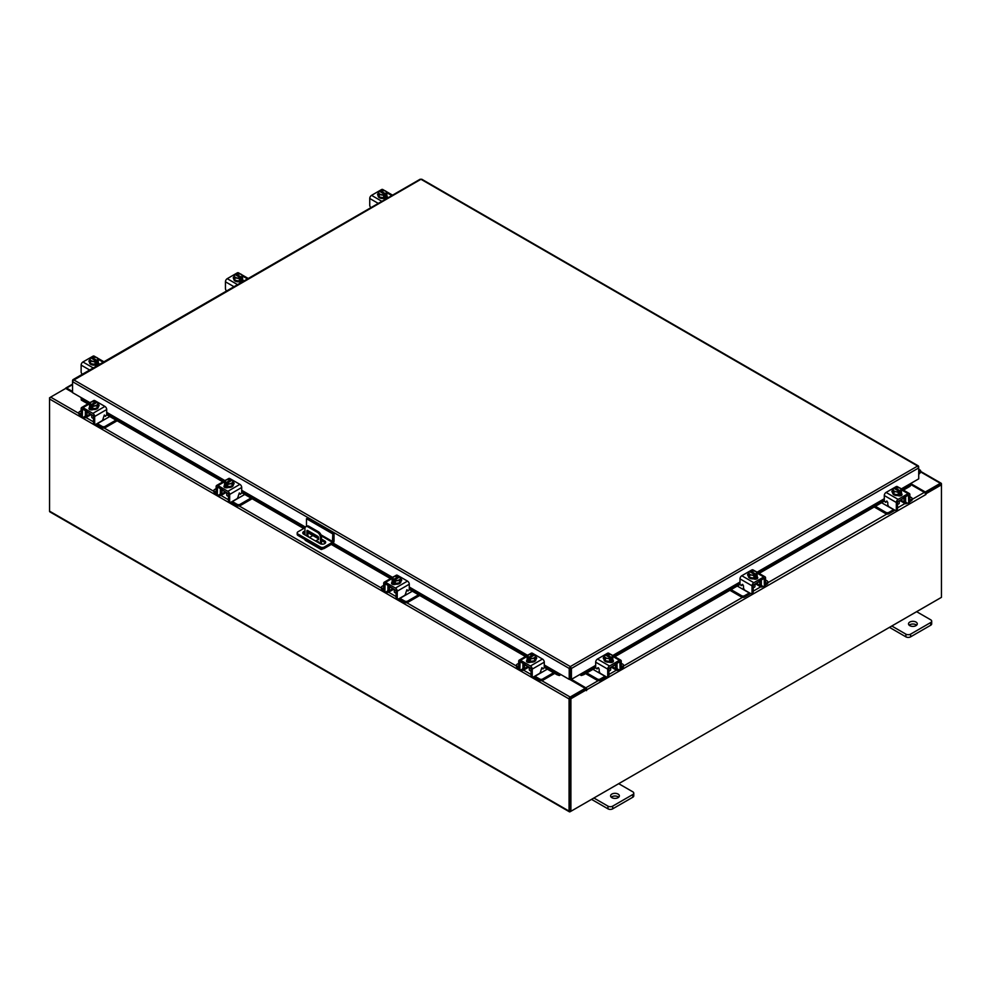 <?xml version="1.0" encoding="UTF-8"?>
<svg xmlns="http://www.w3.org/2000/svg" width="991" height="991" viewBox="0 0 991 991"><rect width="100%" height="100%" fill="white"/><g stroke="black" fill="none" stroke-linecap="round" stroke-linejoin="round"><path stroke-width="1.49" d="M918.719 471.543A1.102 0.632 -60 0 1 919.4 472.757L918.719 473.425M918.719 470.576A2.193 1.264 -60 0 1 920.23 470.168A2.193 1.264 -60 0 1 920.589 470.614A2.193 1.264 -60 0 1 919.66 473.438L918.719 474.379M618.087 794.076A4.385 2.539 0 0 0 613.293 793.518A4.385 2.539 0 0 0 610.592 795.86A4.385 2.539 0 0 0 611.868 797.656A4.385 2.539 0 0 0 616.662 798.201A4.385 2.539 0 0 0 619.363 795.86A4.385 2.539 0 0 0 618.087 794.076M618.694 797.21A4.385 2.539 0 0 0 618.087 796.764A4.385 2.539 0 0 0 611.261 797.21M593.882 798.015L607.966 806.141A3.332 1.92 0 0 0 612.686 806.141L632.791 794.534A3.332 1.92 0 0 0 633.769 793.172A3.332 1.92 0 0 0 632.791 791.809L618.706 783.683M612.686 806.141L612.686 808.842L632.791 797.235L632.791 794.534M591.54 799.365L607.966 808.842L607.966 806.141M633.769 793.172L633.769 795.872A3.332 1.92 180 0 1 632.791 797.235M612.686 808.842A3.332 1.92 180 0 1 607.966 808.842M306.492 526.357L306.492 518.727L307.73 518.008L334.041 533.208L334.041 540.937A2.279 1.313 120 0 1 332.431 543.737L324.317 548.419A2.738 1.586 180 0 1 320.44 548.419L297.994 535.462A2.738 1.586 180 0 1 297.189 534.347L297.189 532.923A2.738 1.586 0 0 0 297.994 534.038L320.44 546.995A2.738 1.586 0 0 0 324.317 546.995L332.431 542.3L321.307 535.883M297.189 532.923A2.738 1.586 0 0 1 297.994 531.795L305.117 527.683M334.041 533.208L332.803 533.914L332.431 542.3M306.492 518.727L332.803 533.914M318.545 538.819L308.399 532.96A3.295 1.895 0 0 0 307.891 532.724M304.955 532.514A3.295 1.895 0 0 0 303.023 533.592M325.42 543.006A3.295 1.895 0 0 0 324.701 542.374L321.468 540.504M304.955 531.089A3.295 1.895 0 0 0 302.788 532.873A3.295 1.895 0 0 0 303.754 534.223L320.043 543.625A3.295 1.895 0 0 0 323.636 544.034A3.295 1.895 0 0 0 325.667 542.288A3.295 1.895 0 0 0 324.701 540.937L321.468 539.067M318.495 537.357L308.399 531.535A3.295 1.895 0 0 0 307.891 531.287M318.916 542.981A1.102 0.632 -120 0 0 317.393 542.089M318.421 541.693A1.102 0.632 -120 0 0 318.891 542.498M322.818 548.865L322.087 549.287A2.279 1.313 120 0 1 320.948 549.398A2.279 1.313 120 0 1 320.477 548.444M320.477 543.836L320.477 537.679A4.385 2.539 -120 0 0 317.368 532.303L308.065 526.927A4.385 2.539 -120 0 0 305.872 526.704A4.385 2.539 -120 0 0 304.955 528.723L304.955 534.917M312.871 535.549L309.811 537.308M320.948 549.398L305.439 540.442A2.279 1.313 -60 0 1 304.968 539.488M317.368 532.303L318.371 531.733L309.056 526.357L308.065 526.927M321.468 544.109L321.468 537.097L320.477 537.679M306.913 536.044A1.09 0.632 60 0 1 306.9 535.883L306.9 530.953A1.09 0.632 60 0 1 307.668 530.507L317.777 536.342A1.09 0.632 60 0 1 318.545 537.679L318.545 539.463L315.534 541.024L308.312 536.849M318.545 539.401L315.844 540.789M306.9 535.883L307.891 535.313L307.891 530.643M307.891 535.313A1.09 0.632 -120 0 0 308.659 536.639M305.872 526.704L306.863 526.134A4.385 2.539 60 0 1 309.056 526.357M318.371 531.733A4.385 2.539 60 0 1 321.468 537.097M915.994 622.063A4.385 2.539 0 0 0 911.212 621.518A4.385 2.539 0 0 0 908.512 623.859A4.385 2.539 0 0 0 909.788 625.655A4.385 2.539 0 0 0 914.569 626.201A4.385 2.539 0 0 0 917.282 623.859A4.385 2.539 0 0 0 915.994 622.063M916.613 625.21A4.385 2.539 0 0 0 915.994 624.764A4.385 2.539 0 0 0 909.181 625.21M891.801 626.015L905.885 634.141A3.332 1.92 0 0 0 910.605 634.141L930.71 622.534A3.332 1.92 0 0 0 931.689 621.171A3.332 1.92 0 0 0 930.71 619.809L916.625 611.682M910.605 634.141L910.605 636.841L930.71 625.234L930.71 622.534M889.46 627.365L905.885 636.841L905.885 634.141M931.689 621.171L931.689 623.872A3.332 1.92 180 0 1 930.71 625.234M910.605 636.841A3.332 1.92 180 0 1 905.885 636.841M393.08 588.778A3.506 2.019 -0 0 0 394.022 589.781A3.506 2.019 -0 0 0 395.743 590.326M383.715 585.384L382.092 586.313A2.106 1.214 -0 0 0 381.473 587.168A2.106 1.214 -0 0 0 382.092 588.035L382.092 589.397L383.728 590.326M386.242 591.788L386.812 592.11A3.246 1.871 -120 0 0 388.435 592.271A3.246 1.871 -120 0 0 389.104 590.785L392.832 588.642M389.921 586.238L389.104 590.785M389.104 587.415A1.4 0.805 60 0 1 389.921 586.759M388.46 585.396A3.072 1.771 -120 0 0 387.927 586.734L387.927 590.103A1.586 0.917 60 0 1 387.605 590.834M382.092 588.035L383.715 588.964M382.092 589.397A2.106 1.214 180 0 1 381.473 588.53L381.473 587.168M405.43 594.005L406.917 594.34L399.968 598.353L404.687 601.079A2.106 1.214 -0 0 0 407.673 601.079L418.536 594.798M406.917 594.34L412.33 591.218M407.673 601.079L407.673 602.441L419.713 595.48M398.877 598.762A3.246 1.871 -120 0 0 399.968 599.716L404.687 602.441L404.687 601.079M407.673 602.441A2.106 1.214 180 0 1 404.687 602.441M389.921 586.957L396.066 590.5L396.066 597.239L397.242 597.92L397.242 591.181A2.539 1.474 -120 0 0 395.446 588.072L385.511 582.336A2.539 1.474 -120 0 0 384.235 582.2A2.539 1.474 -120 0 0 383.715 583.377L383.715 590.103L384.892 590.785L385.065 583.649L396.066 590.5M400.835 581.37A4.385 2.539 180 0 1 400.884 581.717A4.385 2.539 180 0 1 398.171 584.058A4.385 2.539 180 0 1 393.39 583.513A4.385 2.539 180 0 1 392.102 581.717A4.385 2.539 180 0 1 392.151 581.37M395.285 583.439A4.385 2.539 180 0 1 393.39 582.795A4.385 2.539 180 0 1 392.275 581.705M392.213 581.556A4.385 2.539 180 0 1 392.102 581.011A4.385 2.539 180 0 1 392.213 580.453M401.392 580.825A2.465 1.425 180 0 0 400.76 580.392A4.385 2.539 180 0 1 400.884 581.011A4.385 2.539 180 0 1 399.658 582.77M399.546 582.832A4.385 2.539 180 0 1 395.434 583.464M392.733 584.393A4.385 2.539 180 0 1 392.188 583.563M394.307 589.918L394.307 591.751A2.193 1.264 -0 0 0 394.938 592.655A2.193 1.264 -0 0 0 396.066 593.002M395.347 583.476L399.633 582.819L400.773 577.902L399.633 580.367L395.347 581.036L395.347 583.476L395.347 581.036L394.245 580.144L394.245 581.568L393.316 581.036L393.316 579.611L392.213 579.227L392.213 581.667L395.347 583.476M392.213 581.667L393.365 576.75L397.639 576.093L398.741 576.477L398.741 577.518M399.633 582.819L399.633 580.367M397.292 580.453A3.84 2.217 180 0 1 394.282 580.094L399.646 577.01L400.773 577.902M400.153 578.967A3.84 2.217 180 0 1 397.688 580.392M393.316 579.611L393.353 579.562A3.84 2.217 180 0 1 392.733 577.815M398.741 576.477L393.353 579.562M393.316 581.036L394.245 580.491M392.845 577.592A3.84 2.217 180 0 1 395.31 576.167M395.694 576.118A3.84 2.217 180 0 1 398.704 576.465M399.646 577.01A3.84 2.217 180 0 1 400.253 578.744M391.829 583.848A2.465 1.425 180 0 1 392.25 583.526L392.882 583.154M395.669 584.207A2.465 1.425 180 0 1 392.25 584.17A2.465 1.425 180 0 1 391.532 583.166A2.465 1.425 180 0 1 392.188 582.2M397.242 597.92A2.193 1.264 120 0 0 397.701 598.923A2.193 1.264 120 0 0 398.791 598.812L404.229 595.678A2.193 1.264 120 0 0 405.777 592.99L406.892 589.719M397.701 598.923L396.511 598.242A2.193 1.264 -60 0 1 396.066 597.239M384.892 590.785A2.193 1.264 120 0 0 385.338 591.788A2.193 1.264 120 0 0 386.44 591.689L389.104 590.14M395.446 588.072L407.487 581.11L397.552 575.375L396.388 576.056M407.487 581.11A2.539 1.474 60 0 1 409.283 584.232L409.283 589.67L408.007 591.008L407.165 589.88M394.22 576.44L396.276 575.251A2.539 1.474 60 0 1 397.552 575.375M400.773 579.041A2.465 1.425 180 0 1 401.689 580.156A2.465 1.425 180 0 1 400.959 581.16L400.884 581.209M385.338 591.788L384.161 591.119A2.193 1.264 -60 0 1 383.715 590.103M528.067 666.72A3.506 2.019 -0 0 0 529.008 667.711A3.506 2.019 -0 0 0 530.742 668.256M518.702 663.313L517.091 664.243A2.106 1.214 -0 0 0 516.472 665.11A2.106 1.214 -0 0 0 517.091 665.964L517.091 667.327L518.714 668.268M521.241 669.718L521.811 670.052A3.246 1.871 -120 0 0 523.434 670.213A3.246 1.871 -120 0 0 524.103 668.727L527.831 666.571M524.908 664.181L524.103 668.727M524.103 665.357A1.4 0.805 60 0 1 524.908 664.701M523.459 663.338A3.072 1.771 -120 0 0 522.926 664.676L522.926 668.045A1.586 0.917 60 0 1 522.591 668.764M517.091 665.964L518.702 666.906M517.091 667.327A2.106 1.214 180 0 1 516.472 666.472L516.472 665.11M540.429 671.948L541.916 672.27L534.967 676.283L539.686 679.008A2.106 1.214 -0 0 0 542.659 679.008L553.535 672.74M541.916 672.27L547.329 669.148M542.659 679.008L542.659 680.371L554.712 673.409M533.876 676.704A3.246 1.871 -120 0 0 534.967 677.646L539.686 680.371L539.686 679.008M542.659 680.371A2.106 1.214 180 0 1 539.686 680.371M524.908 664.899L531.052 668.442L531.052 675.181L532.229 675.862L532.229 669.123A2.539 1.474 -120 0 0 530.433 666.002L520.498 660.266A2.539 1.474 -120 0 0 519.234 660.142A2.539 1.474 -120 0 0 518.702 661.307L518.702 668.045L519.879 668.727L520.064 661.592L531.052 668.442M535.834 659.3A4.385 2.539 180 0 1 535.883 659.659A4.385 2.539 180 0 1 533.17 662A4.385 2.539 180 0 1 528.389 661.455A4.385 2.539 180 0 1 527.101 659.659A4.385 2.539 180 0 1 527.15 659.3M530.272 661.381A4.385 2.539 180 0 1 528.389 660.737A4.385 2.539 180 0 1 527.274 659.647M527.212 659.498A4.385 2.539 180 0 1 527.101 658.941A4.385 2.539 180 0 1 527.212 658.396M536.379 658.767A2.465 1.425 180 0 0 535.747 658.334A4.385 2.539 180 0 1 535.883 658.941A4.385 2.539 180 0 1 534.644 660.7M534.533 660.762A4.385 2.539 180 0 1 530.433 661.406M527.732 662.335A4.385 2.539 180 0 1 527.175 661.505M529.293 667.86L529.293 669.693A2.193 1.264 -0 0 0 529.937 670.585A2.193 1.264 -0 0 0 531.052 670.932M530.334 661.418L530.334 658.965L529.244 658.086L529.244 659.51L527.212 657.157L527.212 659.61L530.334 661.418A4.435 2.564 -0 0 0 530.346 661.418L534.62 660.749L535.772 655.831L534.62 658.309L530.346 658.965L530.346 661.418M534.62 660.749L534.62 658.309M530.693 654.048A3.84 2.217 180 0 1 533.703 654.407L528.352 654.692L527.212 659.61M527.732 655.757A3.84 2.217 180 0 0 528.352 657.504L533.703 654.407L533.74 655.46M532.291 658.396A3.84 2.217 180 0 1 529.281 658.036L534.632 654.94L535.772 655.831M535.14 656.909A3.84 2.217 180 0 1 532.675 658.334M528.314 658.965L529.244 658.433M534.632 654.94L534.669 654.952A3.84 2.217 180 0 1 535.251 656.686M527.831 655.534A3.84 2.217 180 0 1 530.296 654.11M526.828 661.79A2.465 1.425 180 0 1 527.249 661.455L527.869 661.096M530.668 662.149A2.465 1.425 180 0 1 527.249 662.112A2.465 1.425 180 0 1 526.518 661.108A2.465 1.425 180 0 1 527.175 660.142M532.229 675.862A2.193 1.264 120 0 0 532.687 676.865A2.193 1.264 120 0 0 533.79 676.754L539.228 673.62A2.193 1.264 120 0 0 540.776 670.932L541.891 667.661M532.687 676.865L531.51 676.184A2.193 1.264 -60 0 1 531.052 675.181M519.879 668.727A2.193 1.264 120 0 0 520.337 669.73A2.193 1.264 120 0 0 521.439 669.619L524.103 668.083M530.433 666.002L542.473 659.052L532.551 653.317L531.374 653.998M542.473 659.052A2.539 1.474 60 0 1 544.27 662.174L544.27 667.612L543.006 668.95L542.164 667.81M529.206 654.382L531.275 653.193A2.539 1.474 60 0 1 532.551 653.317M535.772 656.983A2.465 1.425 180 0 1 536.676 658.086A2.465 1.425 180 0 1 535.958 659.089L535.883 659.139M520.337 669.73L519.16 669.049A2.193 1.264 -60 0 1 518.702 668.045M897.821 501.632A3.506 2.019 0 0 0 899.555 501.087A3.506 2.019 0 0 0 900.497 500.096M875.375 506.302L885.904 512.384A2.106 1.214 0 0 0 888.89 512.384L888.89 513.747L893.597 511.022A3.246 1.871 120 0 0 894.687 510.08M893.771 509.547A1.586 0.917 -60 0 1 893.597 509.659L886.648 505.645L888.134 505.323M888.89 512.384L893.597 509.659M888.89 513.747A2.106 1.214 180 0 1 885.904 513.747L885.904 512.384M874.198 506.983L885.904 513.747M909.862 500.269L911.472 499.34A2.106 1.214 0 0 0 912.092 498.485A2.106 1.214 0 0 0 911.472 497.618L909.862 496.689M900.745 499.947L904.461 502.103L903.656 497.544M904.461 502.103A3.246 1.871 120 0 0 905.142 503.589A3.246 1.871 120 0 0 906.765 503.428L907.335 503.094M909.849 501.644L911.472 500.703L911.472 499.34M905.972 502.14A1.586 0.917 -60 0 1 905.638 501.421L905.638 498.052A3.072 1.771 120 0 0 905.105 496.714M903.656 498.077A1.4 0.805 -60 0 1 904.461 498.733M912.092 498.485L912.092 499.848A2.106 1.214 180 0 1 911.472 500.703M881.581 502.722L886.648 505.645M904.461 501.458L907.137 502.994A2.193 1.264 -120 0 0 908.227 503.106A2.193 1.264 -120 0 0 908.685 502.103L909.862 501.421L909.862 494.682A2.539 1.474 120 0 0 909.342 493.518A2.539 1.474 120 0 0 908.066 493.642L898.131 499.377A2.539 1.474 120 0 0 896.335 502.499L896.335 509.238L897.512 508.556L897.512 501.818L903.656 498.262M901.426 492.676A4.385 2.539 180 0 1 901.463 493.035A4.385 2.539 180 0 1 900.175 494.831A4.385 2.539 180 0 1 895.393 495.376A4.385 2.539 180 0 1 892.693 493.035A4.385 2.539 180 0 1 892.73 492.676M901.29 493.022A4.385 2.539 180 0 1 900.175 494.113A4.385 2.539 180 0 1 898.292 494.757M898.131 494.782A4.385 2.539 180 0 1 894.031 494.137M893.919 494.075A4.385 2.539 180 0 1 892.693 492.316A4.385 2.539 180 0 1 892.817 491.709A2.465 1.425 180 0 0 892.185 492.143M901.364 491.759A4.385 2.539 180 0 1 901.463 492.316A4.385 2.539 180 0 1 901.364 492.874M901.389 494.868A4.385 2.539 180 0 1 900.831 495.698M897.512 504.308A2.193 1.264 0 0 0 898.626 503.961A2.193 1.264 0 0 0 899.271 503.069L899.271 501.235M901.364 492.985L901.364 490.533L901.364 492.985L898.23 494.794A4.435 2.564 0 0 0 898.23 494.794L898.218 492.341L898.23 494.794L893.944 494.125L892.792 489.207L893.932 488.315L899.295 491.412A3.84 2.217 180 0 1 896.273 491.771L893.944 491.685L893.944 494.125M900.844 489.133A3.84 2.217 180 0 1 900.224 490.867L901.364 490.533L900.212 488.067L895.938 487.399A4.435 2.564 180 0 1 895.938 487.399L894.823 487.783L894.823 488.836M900.262 490.917L899.332 492.874L899.332 491.462L898.23 492.341L896.273 491.771M892.792 489.207L893.944 491.685M898.267 487.485A3.84 2.217 180 0 1 900.732 488.91M899.332 491.809L900.262 492.341M900.224 490.867L894.823 487.783M895.889 491.709A3.84 2.217 180 0 1 893.424 490.285M893.312 490.062A3.84 2.217 180 0 1 893.932 488.315M894.861 487.783A3.84 2.217 180 0 1 897.883 487.423M901.389 493.506A2.465 1.425 180 0 1 902.045 494.484A2.465 1.425 180 0 1 901.327 495.488A2.465 1.425 180 0 1 897.908 495.525M887.118 501.173L885.558 502.326L884.294 500.975L884.294 495.537A2.539 1.474 -60 0 1 886.09 492.428L898.131 499.377M897.512 501.818L908.499 494.967L908.685 502.103M897.512 508.556A2.193 1.264 60 0 1 897.053 509.56L895.876 510.241A2.193 1.264 -120 0 0 896.335 509.238M897.189 487.361L896.025 486.692L886.09 492.428M896.025 486.692A2.539 1.474 -60 0 1 897.301 486.569L899.357 487.758M892.693 492.515L892.606 492.465A2.465 1.425 180 0 1 891.888 491.462A2.465 1.425 180 0 1 892.792 490.359M885.681 502.214L886.524 501.074L887.787 502.425L887.787 504.295A2.193 1.264 -120 0 0 889.348 506.983L894.786 510.13A2.193 1.264 -120 0 0 895.876 510.241M909.862 501.421A2.193 1.264 60 0 1 909.404 502.425L908.227 503.106M900.695 494.472L901.327 494.831A2.465 1.425 180 0 1 901.748 495.166M753.519 584.95A3.506 2.019 0 0 0 755.253 584.405A3.506 2.019 0 0 0 756.195 583.402M731.073 589.62L741.602 595.702A2.106 1.214 0 0 0 744.575 595.702L744.575 597.065L749.295 594.34A3.246 1.871 120 0 0 750.385 593.386M749.469 592.866A1.586 0.917 -60 0 1 749.295 592.977L742.346 588.964L743.832 588.629M744.575 595.702L749.295 592.977M744.575 597.065A2.106 1.214 180 0 1 741.602 597.065L741.602 595.702M729.884 590.302L741.602 597.065M765.56 583.588L767.17 582.658A2.106 1.214 0 0 0 767.79 581.791A2.106 1.214 0 0 0 767.17 580.937L765.56 580.008M756.43 583.265L760.159 585.408L759.354 580.862M760.159 585.408A3.246 1.871 120 0 0 760.828 586.895A3.246 1.871 120 0 0 762.451 586.734L763.033 586.412M765.548 584.95L767.17 584.021L767.17 582.658M761.67 585.458A1.586 0.917 -60 0 1 761.336 584.727L761.336 581.37A3.072 1.771 120 0 0 760.803 580.02M759.354 581.383A1.4 0.805 -60 0 1 760.159 582.051M767.79 581.791L767.79 583.154A2.106 1.214 180 0 1 767.17 584.021M737.279 586.028L742.346 588.964M760.159 584.764L762.822 586.313A2.193 1.264 -120 0 0 763.925 586.424A2.193 1.264 -120 0 0 764.383 585.408L765.56 584.727L765.56 578.001A2.539 1.474 120 0 0 765.027 576.836A2.539 1.474 120 0 0 763.764 576.96L753.829 582.696A2.539 1.474 120 0 0 752.033 585.805L752.033 592.544L753.21 591.862L753.21 585.124L759.354 581.581M757.124 575.994A4.385 2.539 180 0 1 757.161 576.353A4.385 2.539 180 0 1 755.873 578.137A4.385 2.539 180 0 1 751.091 578.694A4.385 2.539 180 0 1 748.391 576.353A4.385 2.539 180 0 1 748.428 575.994M756.988 576.328A4.385 2.539 180 0 1 755.873 577.419A4.385 2.539 180 0 1 753.99 578.063M753.829 578.087A4.385 2.539 180 0 1 749.729 577.456M749.617 577.394A4.385 2.539 180 0 1 748.391 575.635A4.385 2.539 180 0 1 748.515 575.015A2.465 1.425 180 0 0 747.883 575.461M757.05 575.077A4.385 2.539 180 0 1 757.161 575.635A4.385 2.539 180 0 1 757.05 576.192M757.087 578.187A4.385 2.539 180 0 1 756.529 579.017M753.21 587.626A2.193 1.264 0 0 0 754.324 587.279A2.193 1.264 0 0 0 754.969 586.387L754.969 584.541M757.05 576.291L757.05 573.851L757.05 576.291L753.928 578.1A4.435 2.564 0 0 0 753.928 578.1L753.916 575.66L753.928 578.1L749.642 577.443L748.49 572.525L749.63 571.634L754.981 574.718A3.84 2.217 180 0 1 751.971 575.077L749.642 574.991L749.642 577.443M756.529 572.451A3.84 2.217 180 0 1 755.922 574.185L757.05 573.851L755.91 571.373L751.624 570.717L750.521 571.101L750.521 572.141M755.96 574.235L755.018 576.192L755.018 574.768L753.928 575.66L751.971 575.077M748.49 572.525L749.642 574.991M753.965 570.791A3.84 2.217 180 0 1 756.43 572.228M755.018 575.114L755.96 575.66M755.922 574.185L750.521 571.101M751.587 575.015A3.84 2.217 180 0 1 749.122 573.591M749.01 573.368A3.84 2.217 180 0 1 749.63 571.634M750.559 571.089A3.84 2.217 180 0 1 753.569 570.742M757.087 576.824A2.465 1.425 180 0 1 757.743 577.79A2.465 1.425 180 0 1 757.025 578.794A2.465 1.425 180 0 1 753.594 578.831M742.804 584.479L741.256 585.631L739.992 584.294L739.992 578.855A2.539 1.474 -60 0 1 741.788 575.734L753.829 582.696M753.21 585.124L764.197 578.273L764.383 585.408M753.21 591.862A2.193 1.264 60 0 1 752.751 592.866L751.574 593.547A2.193 1.264 -120 0 0 752.033 592.544M752.887 570.68L751.723 570.011L741.788 575.734M751.723 570.011A2.539 1.474 -60 0 1 752.987 569.875L755.055 571.064M748.391 575.833L748.304 575.783A2.465 1.425 180 0 1 747.586 574.78A2.465 1.425 180 0 1 748.49 573.665M741.379 585.532L742.222 584.393L743.485 585.731L743.485 587.613A2.193 1.264 -120 0 0 745.034 590.302L750.472 593.436A2.193 1.264 -120 0 0 751.574 593.547M765.56 584.727A2.193 1.264 60 0 1 765.102 585.743L763.925 586.424M756.393 577.778L757.025 578.149A2.465 1.425 180 0 1 757.446 578.471M609.217 668.256A3.506 2.019 0 0 0 610.952 667.711A3.506 2.019 0 0 0 611.893 666.72M586.759 672.926L597.3 679.008A2.106 1.214 0 0 0 600.273 679.008L600.273 680.371L604.993 677.646A3.246 1.871 120 0 0 606.083 676.704M605.167 676.172A1.586 0.917 -60 0 1 604.993 676.283L598.044 672.27L599.53 671.948M600.273 679.008L604.993 676.283M600.273 680.371A2.106 1.214 180 0 1 597.3 680.371L597.3 679.008M585.582 673.607L597.3 680.371M621.258 666.906L622.868 665.964A2.106 1.214 0 0 0 623.488 665.11A2.106 1.214 0 0 0 622.868 664.243L621.258 663.313M612.128 666.571L615.857 668.727L615.052 664.181M615.857 668.727A3.246 1.871 120 0 0 616.526 670.213A3.246 1.871 120 0 0 618.149 670.052L618.718 669.718M621.246 668.268L622.868 667.327L622.868 665.964M617.356 668.764A1.586 0.917 -60 0 1 617.034 668.045L617.034 664.676A3.072 1.771 120 0 0 616.501 663.338M615.052 664.701A1.4 0.805 -60 0 1 615.857 665.357M623.488 665.11L623.488 666.472A2.106 1.214 180 0 1 622.868 667.327M592.965 669.346L598.044 672.27M615.857 668.083L618.52 669.619A2.193 1.264 -120 0 0 619.623 669.73A2.193 1.264 -120 0 0 620.081 668.727L621.258 668.045L621.258 661.307A2.539 1.474 120 0 0 620.725 660.142A2.539 1.474 120 0 0 619.449 660.266L609.527 666.002A2.539 1.474 120 0 0 607.718 669.123L607.718 675.862L608.908 675.181L608.908 668.442L615.052 664.899M612.81 659.3A4.385 2.539 180 0 1 612.859 659.659A4.385 2.539 180 0 1 611.571 661.455A4.385 2.539 180 0 1 606.789 662A4.385 2.539 180 0 1 604.076 659.659A4.385 2.539 180 0 1 604.126 659.3M612.686 659.647A4.385 2.539 180 0 1 611.571 660.737A4.385 2.539 180 0 1 609.688 661.381M609.527 661.406A4.385 2.539 180 0 1 605.427 660.762M605.315 660.7A4.385 2.539 180 0 1 604.076 658.941A4.385 2.539 180 0 1 604.213 658.334A2.465 1.425 180 0 0 603.581 658.767M612.748 658.396A4.385 2.539 180 0 1 612.859 658.941A4.385 2.539 180 0 1 612.748 659.498M612.785 661.505A4.385 2.539 180 0 1 612.227 662.335M608.908 670.932A2.193 1.264 0 0 0 610.022 670.585A2.193 1.264 0 0 0 610.667 669.693L610.667 667.86M612.748 659.61L612.748 657.157L612.748 659.61L609.614 661.418L609.614 658.965L609.614 661.418L605.34 660.749L604.188 658.284L604.188 655.831L605.29 654.952L610.679 658.036A3.84 2.217 180 0 1 607.669 658.396L605.34 658.309L605.34 660.749M612.227 655.757A3.84 2.217 180 0 1 611.608 657.504L612.748 657.157L611.608 654.692L606.219 654.407A3.84 2.217 180 0 1 609.267 654.048M606.219 655.46L606.219 654.407L611.645 657.541L610.716 659.51L610.716 658.086L609.614 658.965L607.669 658.396M604.188 655.831L605.34 658.309M609.663 654.11A3.84 2.217 180 0 1 612.128 655.534M610.716 658.433L611.645 658.965M607.285 658.334A3.84 2.217 180 0 1 604.807 656.909M604.708 656.686A3.84 2.217 180 0 1 605.328 654.94M612.785 660.142A2.465 1.425 180 0 1 613.441 661.108A2.465 1.425 180 0 1 612.711 662.112A2.465 1.425 180 0 1 609.292 662.149M598.502 667.798L596.954 668.95L595.678 667.612L595.678 662.174A2.539 1.474 -60 0 1 597.486 659.052L609.527 666.002M608.908 668.442L619.895 661.592L620.081 668.727M608.908 675.181A2.193 1.264 60 0 1 608.449 676.184L607.272 676.865A2.193 1.264 -120 0 0 607.718 675.862M608.585 653.998L607.409 653.317L597.486 659.052M607.409 653.317A2.539 1.474 -60 0 1 608.685 653.193L610.741 654.382M604.076 659.139L604.002 659.089A2.465 1.425 180 0 1 603.284 658.086A2.465 1.425 180 0 1 604.188 656.983M597.077 668.838L597.907 667.699L599.183 669.049L599.183 670.932A2.193 1.264 -120 0 0 600.732 673.62L606.17 676.754A2.193 1.264 -120 0 0 607.272 676.865M621.258 668.045A2.193 1.264 60 0 1 620.8 669.049L619.623 669.73M612.091 661.096L612.711 661.455A2.465 1.425 180 0 1 613.132 661.79M98.27 362.235A4.385 2.539 180 0 1 98.307 362.595A4.385 2.539 180 0 1 97.031 364.378A4.385 2.539 180 0 1 92.237 364.936A4.385 2.539 180 0 1 89.537 362.595A4.385 2.539 180 0 1 89.574 362.235M98.208 361.319A4.385 2.539 180 0 1 98.307 361.876A4.385 2.539 180 0 1 98.208 362.433M98.146 362.57A4.385 2.539 180 0 1 97.031 363.66A4.385 2.539 180 0 1 95.136 364.304M94.987 364.329A4.385 2.539 180 0 1 90.875 363.697M90.763 363.635A4.385 2.539 180 0 1 89.537 361.876A4.385 2.539 180 0 1 89.661 361.257M98.233 364.428A4.385 2.539 180 0 1 97.366 365.53M98.208 362.533L98.208 360.092L98.208 362.533L95.074 364.341A4.435 2.564 -0 0 0 95.074 364.341L95.062 361.901L95.074 364.341L90.788 363.685L89.636 358.767L90.788 363.685M89.636 358.767L90.776 357.875L96.177 361.009L95.074 361.901L90.788 361.232M91.668 358.383L91.668 357.342L92.77 356.958L97.056 357.615L98.208 360.092L96.177 362.433L96.177 361.009M90.156 359.609A3.84 2.217 180 0 1 90.776 357.875M92.733 361.257A3.84 2.217 180 0 1 90.268 359.832M91.668 357.342L91.705 357.33A3.84 2.217 180 0 1 94.727 356.983M97.106 360.476L91.705 357.33M96.177 361.356L97.106 361.901M95.111 357.045A3.84 2.217 180 0 1 97.576 358.469M97.688 358.692A3.84 2.217 180 0 1 97.068 360.427M96.139 360.959A3.84 2.217 180 0 1 93.117 361.319M89.537 362.062A2.465 1.425 180 0 1 88.955 361.145A2.465 1.425 180 0 1 89.636 360.167M98.233 363.065L98.394 363.152A2.465 1.425 180 0 1 99.112 364.168A2.465 1.425 180 0 1 98.951 364.663M97.514 365.493A2.465 1.425 180 0 1 94.901 365.171L94.74 365.084M82.327 374.264A2.193 1.264 -120 0 1 81.138 371.836L81.138 365.097A2.539 1.474 -60 0 1 82.934 361.975L92.869 356.252A2.539 1.474 -60 0 1 94.145 356.116L96.201 357.305M97.539 364.031L98.394 364.515A2.465 1.425 180 0 1 98.753 364.787M242.572 278.917A4.385 2.539 180 0 1 242.609 279.276A4.385 2.539 180 0 1 241.333 281.072A4.385 2.539 180 0 1 236.552 281.617A4.385 2.539 180 0 1 233.839 279.276A4.385 2.539 180 0 1 233.876 278.917M242.51 278A4.385 2.539 180 0 1 242.609 278.558A4.385 2.539 180 0 1 242.51 279.115M242.448 279.264A4.385 2.539 180 0 1 241.333 280.354A4.385 2.539 180 0 1 239.438 280.998M239.289 281.023A4.385 2.539 180 0 1 235.177 280.379M235.065 280.317A4.385 2.539 180 0 1 233.839 278.558A4.385 2.539 180 0 1 233.963 277.951M242.535 281.11A4.385 2.539 180 0 1 241.668 282.212M242.51 279.227L242.51 276.774L242.51 279.227L239.376 281.035L239.376 278.582L239.376 281.035L235.09 280.366L233.95 275.448L235.09 280.366M233.95 275.448L235.04 274.557L240.479 277.703L239.376 278.582L235.09 277.926M235.982 275.077L235.982 274.024L237.072 273.64L241.358 274.309L242.51 276.774L240.479 279.115L240.479 277.703M234.471 276.303A3.84 2.217 180 0 1 235.078 274.557M237.035 277.951A3.84 2.217 180 0 1 234.57 276.526M235.982 274.024L236.019 274.024A3.84 2.217 180 0 1 239.029 273.665M241.408 277.158L236.019 274.024M240.479 278.05L241.408 278.582M239.413 273.727A3.84 2.217 180 0 1 241.878 275.151M241.99 275.374A3.84 2.217 180 0 1 241.37 277.121M240.441 277.653A3.84 2.217 180 0 1 237.431 278.013M233.839 278.756A2.465 1.425 180 0 1 233.257 277.839A2.465 1.425 180 0 1 233.95 276.848M242.535 279.747L242.696 279.846A2.465 1.425 180 0 1 243.414 280.849A2.465 1.425 180 0 1 243.266 281.357M241.816 282.187A2.465 1.425 180 0 1 239.203 281.853L239.054 281.766M226.629 290.958A2.193 1.264 -120 0 1 225.44 288.517L225.44 281.791A2.539 1.474 -60 0 1 227.236 278.669L237.171 272.934A2.539 1.474 -60 0 1 238.447 272.81L240.503 273.999M241.841 280.713L242.696 281.209A2.465 1.425 180 0 1 243.055 281.469M386.874 195.611A4.385 2.539 180 0 1 386.924 195.958A4.385 2.539 180 0 1 385.635 197.754A4.385 2.539 180 0 1 380.854 198.299A4.385 2.539 180 0 1 378.141 195.958A4.385 2.539 180 0 1 378.19 195.611M386.812 194.694A4.385 2.539 180 0 1 386.924 195.252A4.385 2.539 180 0 1 386.812 195.797M386.75 195.945A4.385 2.539 180 0 1 385.635 197.036A4.385 2.539 180 0 1 383.74 197.68M383.591 197.704A4.385 2.539 180 0 1 379.479 197.073M379.367 197.011A4.385 2.539 180 0 1 378.141 195.252A4.385 2.539 180 0 1 378.277 194.632L379.392 197.06L383.678 197.717L386.812 195.908L386.812 193.468L386.812 195.908M386.837 197.804A4.385 2.539 180 0 1 385.97 198.906M383.678 197.717L383.678 195.277L383.678 197.717M378.252 194.583L378.252 192.143L378.773 192.985L379.392 197.06M378.252 192.143L379.355 191.251L384.743 194.335L383.678 195.277L379.392 194.608M380.284 191.759L380.284 190.718L381.386 190.334L385.66 190.99L386.812 193.468L384.781 195.809L384.781 194.385A3.84 2.217 180 0 1 381.733 194.694M378.773 192.985A3.84 2.217 180 0 1 379.392 191.251M381.337 194.632A3.84 2.217 180 0 1 378.872 193.208M385.71 193.852L380.321 190.706A3.84 2.217 180 0 1 383.331 190.359M384.781 194.731L385.71 195.277M383.715 190.408A3.84 2.217 180 0 1 386.193 191.833M386.292 192.056A3.84 2.217 180 0 1 385.672 193.802M378.141 195.438A2.465 1.425 180 0 1 377.559 194.521A2.465 1.425 180 0 1 378.252 193.53M386.837 196.441L386.998 196.528A2.465 1.425 180 0 1 387.716 197.531A2.465 1.425 180 0 1 387.568 198.039M386.118 198.869A2.465 1.425 180 0 1 383.517 198.547L383.356 198.448M370.931 207.639A2.193 1.264 -120 0 1 369.742 205.211L369.742 198.473A2.539 1.474 -60 0 1 371.551 195.351L381.473 189.615A2.539 1.474 -60 0 1 382.749 189.492L384.805 190.681M386.143 197.395L386.998 197.89A2.465 1.425 180 0 1 387.357 198.15M90.008 402.705L72.554 392.622L72.554 381.696L73.631 379.801L570.32 666.571L571.423 668.442L570.32 666.571L917.654 466.043L918.719 466.662L917.654 466.043L918.719 467.925L918.719 478.851L901.327 488.897M570.32 667.637L570.147 678.835L569.218 679.368L544.27 664.973M570.32 666.571L569.218 668.442L570.147 667.909M569.218 679.368L569.218 668.442L72.554 381.696M918.409 466.835L918.719 467.925L571.423 668.442L571.423 679.368L580.726 673.991L583.265 673.484L583.736 674.685L581.42 675.49L580.949 674.301L595.678 665.803M570.494 667.909L570.494 678.835L571.423 679.368M419.862 179.916L420.964 179.272L422.067 179.916M917.654 466.043L420.964 179.272L72.876 380.606M73.631 379.801L72.554 380.433L72.554 381.684M81.869 397.998L81.349 400.116L81.126 398.332M544.27 665.407L559.667 674.301L559.221 675.49L556.905 674.685L557.363 673.484L559.903 673.991M559.221 675.49A1.536 0.892 120 0 0 560.584 674.388M556.905 674.685L544.27 667.389M525.478 656.538L409.283 589.447M390.491 578.595L331.267 544.406M303.704 528.5L241.705 492.7M222.901 481.849L106.706 414.758M87.914 403.907L81.349 400.116M557.363 673.484L544.27 665.927M526.741 655.807L409.283 587.985M391.755 577.864L332.53 543.675M304.98 527.769L241.705 491.239M224.177 481.118L106.706 413.297M89.178 403.176L81.807 398.927M580.045 674.388A1.536 0.892 -120 0 0 581.42 675.49M910.122 485.726L909.416 484.227M909.936 486.346L903.42 490.111M884.306 501.149L759.118 573.417M740.004 584.455L614.816 656.736M595.702 667.773L583.736 674.685M909.465 485.156L902.157 489.381M884.294 499.687L757.855 572.687M739.992 583.005L613.553 656.005M595.678 666.311L583.265 673.484M72.554 392.386L65.691 388.422L50.64 397.118A1.536 0.892 -60 0 0 49.55 399.001L49.55 511.158A1.536 0.892 -60 0 0 49.872 511.864L569.367 811.79A1.536 0.892 120 0 0 570.147 811.716L940.36 597.969A1.536 0.892 120 0 0 940.372 597.969M569.367 811.79A1.536 0.892 120 0 1 569.057 811.096L569.057 698.94A1.536 0.892 120 0 1 570.147 697.045L585.198 688.361L569.416 679.256M89.624 402.916L81.758 397.936M570.147 698.122L585.198 689.426L585.198 688.361M910.642 483.521L925.309 491.994L940.36 483.311A1.536 0.892 120 0 1 941.128 483.224L920.676 471.419M924.925 492.849L940.471 484.364M925.309 491.994L925.309 493.072M570.023 810.663L569.974 698.395M941.128 483.224A1.536 0.892 120 0 1 941.45 483.93L941.45 484.822L925.928 493.778L925.26 493.394M72.554 391.495L66.632 388.076A1.536 0.892 -120 0 0 65.864 388.001A1.536 0.892 -120 0 0 65.555 388.509M49.872 397.936L50.628 397.118M569.057 698.94L49.55 399.001L49.55 397.75M586.437 689.786L570.903 698.754L569.974 698.209L585.508 689.253L586.499 690.653L586.895 689.699A1.536 0.892 -120 0 0 585.805 687.816L571.039 679.145M585.966 689.513L585.198 688.534M909.862 483.967L924.368 492.354A1.536 0.892 60 0 1 925.458 494.236L925.928 493.778M570.903 698.754L570.903 811.282L941.45 597.35L941.45 484.822L940.521 484.277L925.136 493.159M569.974 698.209L569.974 810.737L570.903 811.282M569.924 678.959A1.536 0.892 -120 0 0 570.358 679.801M225.49 492.031A3.506 2.019 -0 0 0 226.444 493.022A3.506 2.019 -0 0 0 228.165 493.568M216.137 488.625L214.514 489.554A2.106 1.214 -0 0 0 213.895 490.421A2.106 1.214 -0 0 0 214.514 491.276L214.514 492.638L216.149 493.58M218.664 495.029L219.234 495.364A3.246 1.871 -120 0 0 220.857 495.525A3.246 1.871 -120 0 0 221.526 494.038L225.254 491.883M222.343 489.492L221.526 494.038M221.526 490.669A1.4 0.805 60 0 1 222.343 490.012M220.882 488.65A3.072 1.771 -120 0 0 220.349 489.988L220.349 493.357A1.586 0.917 60 0 1 220.027 494.075M214.514 491.276L216.137 492.205M214.514 492.638A2.106 1.214 180 0 1 213.895 491.784L213.895 490.421M237.852 497.259L239.339 497.581L232.389 501.595L237.109 504.32A2.106 1.214 -0 0 0 240.095 504.32L250.958 498.039M239.339 497.581L244.752 494.459M240.095 504.32L240.095 505.683L252.135 498.721M231.299 502.016A3.246 1.871 -120 0 0 232.389 502.957L237.109 505.683L237.109 504.32M240.095 505.683A2.106 1.214 180 0 1 237.109 505.683M222.343 490.198L228.487 493.753L228.487 500.492L229.664 501.173L229.664 494.435A2.539 1.474 -120 0 0 227.856 491.313L217.933 485.578A2.539 1.474 -120 0 0 216.657 485.454A2.539 1.474 -120 0 0 216.137 486.618L216.137 493.357L217.314 494.038L217.487 486.903L228.487 493.753M233.257 484.611A4.385 2.539 180 0 1 233.306 484.971A4.385 2.539 180 0 1 230.593 487.312A4.385 2.539 180 0 1 225.812 486.767A4.385 2.539 180 0 1 224.523 484.971A4.385 2.539 180 0 1 224.573 484.611M227.707 486.692A4.385 2.539 180 0 1 225.812 486.048A4.385 2.539 180 0 1 224.697 484.958M224.635 484.81A4.385 2.539 180 0 1 224.523 484.252A4.385 2.539 180 0 1 224.635 483.695M233.802 484.079A2.465 1.425 180 0 0 233.182 483.645A4.385 2.539 180 0 1 233.306 484.252A4.385 2.539 180 0 1 232.08 486.011M231.968 486.073A4.385 2.539 180 0 1 227.856 486.717M225.155 487.646A4.385 2.539 180 0 1 224.61 486.816M226.728 493.171L226.728 495.005A2.193 1.264 -0 0 0 227.36 495.896A2.193 1.264 -0 0 0 228.487 496.243M227.769 486.73L232.055 486.061L233.195 481.143L232.055 483.62L227.769 484.277L227.769 486.73L227.769 484.277L226.666 483.397L226.666 484.822L224.635 482.468L224.635 484.921L227.769 486.73M224.635 484.921L225.787 480.003L230.061 479.334L231.163 479.718L231.163 480.771M232.055 486.061L232.055 483.62M229.714 483.707A3.84 2.217 180 0 1 226.704 483.348L232.055 480.251L233.195 481.143M232.575 482.221A3.84 2.217 180 0 1 230.11 483.645M225.737 482.852L225.775 482.815A3.84 2.217 180 0 1 225.155 481.069M228.116 479.359A3.84 2.217 180 0 1 231.126 479.718L225.775 482.815M225.737 484.277L226.666 483.744M232.055 480.251L232.092 480.263A3.84 2.217 180 0 1 232.674 481.998M225.254 480.846A3.84 2.217 180 0 1 227.732 479.421M224.251 487.101A2.465 1.425 180 0 1 224.672 486.767L225.304 486.408M228.091 487.461A2.465 1.425 180 0 1 224.672 487.423A2.465 1.425 180 0 1 223.954 486.42A2.465 1.425 180 0 1 224.61 485.454M229.664 501.173A2.193 1.264 120 0 0 230.11 502.177A2.193 1.264 120 0 0 231.213 502.065L236.651 498.931A2.193 1.264 120 0 0 238.199 496.243L239.314 492.973M230.11 502.177L228.933 501.496A2.193 1.264 -60 0 1 228.487 500.492M217.314 494.038A2.193 1.264 120 0 0 217.76 495.042A2.193 1.264 120 0 0 218.862 494.93L221.526 493.394M227.856 491.313L239.896 484.364L229.974 478.628L228.81 479.297M239.896 484.364A2.539 1.474 60 0 1 241.705 487.485L241.705 492.923L240.429 494.261L239.587 493.122M226.642 479.694L228.698 478.504A2.539 1.474 60 0 1 229.974 478.628M233.195 482.295A2.465 1.425 180 0 1 234.111 483.397A2.465 1.425 180 0 1 233.381 484.401L233.306 484.45M217.76 495.042L216.583 494.36A2.193 1.264 -60 0 1 216.137 493.357M90.503 414.089A3.506 2.019 -0 0 0 91.445 415.08A3.506 2.019 -0 0 0 93.179 415.625M81.138 410.695L79.528 411.624A2.106 1.214 -0 0 0 78.908 412.479A2.106 1.214 -0 0 0 79.528 413.346L79.528 414.709L81.151 415.638M83.665 417.1L84.235 417.422A3.246 1.871 -120 0 0 85.858 417.583A3.246 1.871 -120 0 0 86.539 416.096L90.255 413.953M87.344 411.55L86.539 416.096M86.539 412.727A1.4 0.805 60 0 1 87.344 412.07M85.895 410.708A3.072 1.771 -120 0 0 85.362 412.045L85.362 415.415A1.586 0.917 60 0 1 85.028 416.146M79.528 413.346L81.138 414.275M79.528 414.709A2.106 1.214 180 0 1 78.908 413.842L78.908 412.479M102.866 419.317L104.352 419.651L97.403 423.665L102.11 426.39A2.106 1.214 -0 0 0 105.096 426.39L115.972 420.11M104.352 419.651L109.766 416.53M105.096 426.39L105.096 427.74L117.149 420.791M96.313 424.074A3.246 1.871 -120 0 0 97.403 425.028L102.11 427.74L102.11 426.39M105.096 427.74A2.106 1.214 180 0 1 102.11 427.74M87.344 412.268L93.488 415.811L93.488 422.55L94.665 423.231L94.665 416.493A2.539 1.474 -120 0 0 92.869 413.371L82.934 407.648A2.539 1.474 -120 0 0 81.658 407.512A2.539 1.474 -120 0 0 81.138 408.688L81.138 415.415L82.315 416.096L82.501 408.961L93.488 415.811M98.27 406.682A4.385 2.539 180 0 1 98.307 407.028A4.385 2.539 180 0 1 95.607 409.37A4.385 2.539 180 0 1 90.825 408.825A4.385 2.539 180 0 1 89.537 407.028A4.385 2.539 180 0 1 89.574 406.682M92.708 408.75A4.385 2.539 180 0 1 90.825 408.106A4.385 2.539 180 0 1 89.71 407.016M89.636 406.867A4.385 2.539 180 0 1 89.537 406.322A4.385 2.539 180 0 1 89.636 405.765M98.815 406.137A2.465 1.425 180 0 0 98.183 405.703A4.385 2.539 180 0 1 98.307 406.322A4.385 2.539 180 0 1 97.081 408.081L98.208 403.213L97.056 405.678L92.782 406.347L92.782 408.788A4.435 2.564 -0 0 0 92.782 408.788L97.056 408.131L97.056 405.678M96.969 408.143A4.385 2.539 180 0 1 92.869 408.775M90.169 409.704A4.385 2.539 180 0 1 89.611 408.874M91.729 415.229L91.729 417.062A2.193 1.264 -0 0 0 92.374 417.967A2.193 1.264 -0 0 0 93.488 418.313M89.636 406.979L92.77 408.788L92.77 406.347L91.668 405.455L91.668 406.88L89.636 404.539L89.636 406.979L90.788 402.061L95.062 401.405L96.177 401.776L96.177 402.829M94.727 405.765A3.84 2.217 180 0 1 91.705 405.406L97.068 402.321L98.208 403.213M97.576 404.278A3.84 2.217 180 0 1 95.111 405.703M90.738 404.923L90.776 404.873A3.84 2.217 180 0 1 90.156 403.126M96.177 401.776L90.776 404.873M90.738 406.335L91.668 405.802M90.268 402.903A3.84 2.217 180 0 1 92.733 401.479M93.117 401.429A3.84 2.217 180 0 1 96.139 401.776M97.068 402.321A3.84 2.217 180 0 1 97.688 404.055M89.252 409.159A2.465 1.425 180 0 1 89.673 408.837L90.305 408.465M93.092 409.518A2.465 1.425 180 0 1 89.673 409.481A2.465 1.425 180 0 1 88.955 408.478A2.465 1.425 180 0 1 89.611 407.512M94.665 423.231A2.193 1.264 120 0 0 95.124 424.235A2.193 1.264 120 0 0 96.214 424.123L101.652 420.989A2.193 1.264 120 0 0 103.213 418.301L104.328 415.031M95.124 424.235L93.947 423.553A2.193 1.264 -60 0 1 93.488 422.55M82.315 416.096A2.193 1.264 120 0 0 82.773 417.1A2.193 1.264 120 0 0 83.863 417L86.539 415.452M92.869 413.371L104.91 406.421L94.975 400.686L93.811 401.367M104.91 406.421A2.539 1.474 60 0 1 106.706 409.543L106.706 414.981L105.442 416.319L104.6 415.192M91.643 401.751L93.699 400.562A2.539 1.474 60 0 1 94.975 400.686M98.208 404.353A2.465 1.425 180 0 1 99.112 405.455A2.465 1.425 180 0 1 98.394 406.471L98.307 406.508M82.773 417.1L81.596 416.418A2.193 1.264 -60 0 1 81.138 415.415M919.4 472.757L918.719 472.36M320.44 548.419L320.44 546.995M297.994 534.038L297.994 535.462M324.317 546.995L324.317 548.419M320.948 534.818L332.803 541.656M308.399 532.96L308.399 531.535M324.701 542.374L324.701 540.937M307.668 530.507L306.9 530.953M392.25 582.361L392.25 583.526M385.511 583.699L384.892 584.058M392.547 578.273L385.511 582.336M406.706 590.215L407.896 590.896M409.283 584.232L397.242 591.181M527.249 660.303L527.249 661.455M520.498 661.629L519.879 661.988M527.546 656.203L520.498 660.266M541.705 668.157L542.882 668.838M544.27 662.174L532.229 669.123M908.685 495.364L908.066 495.005M908.066 493.642L901.017 489.579M896.335 502.499L884.294 495.537M901.327 493.679L901.327 494.831M764.383 578.682L763.764 578.323M763.764 576.96L756.715 572.897M752.033 585.805L739.992 578.855M757.025 576.985L757.025 578.149M620.081 661.988L619.449 661.629M619.449 660.266L612.413 656.203M607.718 669.123L595.678 662.174M612.711 660.303L612.711 661.455M82.934 361.975L93.265 367.946M103.2 362.21L97.874 359.138M94.034 356.921L92.869 356.252M89.673 370.027L81.138 365.097M98.394 363.152L98.394 364.515M227.236 278.669L237.58 284.64M247.502 278.905L242.176 275.82M238.336 273.603L237.171 272.934M233.975 286.709L225.44 281.791M242.696 279.846L242.696 281.209M371.551 195.351L381.882 201.322M391.804 195.586L386.478 192.514M382.637 190.297L381.473 189.615M378.277 203.403L369.742 198.473M386.998 196.528L386.998 197.89M527.571 655.324L409.283 587.031M392.585 577.394L333.174 543.093M305.439 527.076L241.705 490.285M224.994 480.635L106.706 412.343M884.294 498.733L757.025 572.216M739.992 582.051L612.723 655.522M595.678 665.357L580.726 673.991M106.706 412.789L224.623 480.858M241.705 490.718L305.24 527.398M332.902 543.378L392.201 577.604M409.283 587.477L527.187 655.547M613.107 655.745L739.992 582.485M757.409 572.426L884.294 499.179M901.711 489.12L909.651 484.537M570.147 697.045L541.78 680.681M531.052 674.487L523.545 670.151M516.472 666.063L406.793 602.739M396.066 596.545L388.546 592.209M381.473 588.121L239.215 505.992M228.487 499.798L220.968 495.45M213.895 491.375L104.216 428.05M93.488 421.856L85.969 417.521M78.908 413.433L50.64 397.118M920.577 471.889L940.36 483.311M569.057 811.096L49.55 511.158M72.554 384.644L66.632 388.076M585.805 687.816L598.18 680.681M608.908 674.487L616.414 670.151M623.488 666.063L742.482 597.362M753.21 591.169L760.729 586.833M767.79 582.758L886.784 514.056M897.512 507.863L905.031 503.515M912.092 499.439L924.368 492.354M925.928 494.509L586.895 689.699M224.672 485.615L224.672 486.767M217.933 486.94L217.314 487.299M224.969 481.515L217.933 485.578M239.128 493.468L240.317 494.15M241.705 487.485L229.664 494.435M89.673 407.673L89.673 408.837M82.934 409.01L82.315 409.357M89.983 403.585L82.934 407.648M104.142 415.526L105.319 416.208M106.706 409.543L94.665 416.493M920.23 470.168L918.719 469.288M393.477 589.372L388.435 592.271M392.102 581.717L392.102 581.011M400.884 581.717L400.884 581.011M408.007 591.008L406.83 590.326M384.235 582.2L393.13 577.072M528.463 667.302L523.434 670.213M527.101 659.659L527.101 658.941M535.883 659.659L535.883 658.941M543.006 668.95L541.829 668.268M519.234 660.142L528.129 655.014M900.101 500.678L905.142 503.589M892.693 493.035L892.693 492.316M901.463 493.035L901.463 492.316M885.558 502.326L886.747 501.644M900.447 488.377L909.342 493.518M755.799 583.996L760.828 586.895M748.391 576.353L748.391 575.635M757.161 576.353L757.161 575.635M741.256 585.631L742.432 584.95M756.133 571.696L765.027 576.836M611.497 667.302L616.526 670.213M604.076 659.659L604.076 658.941M612.859 659.659L612.859 658.941M596.954 668.95L598.13 668.268M611.831 655.014L620.725 660.142M98.307 362.595L98.307 361.876M89.537 362.595L89.537 361.876M97.291 357.937L103.944 361.789M242.609 279.276L242.609 278.558M233.839 279.276L233.839 278.558M241.593 274.631L248.246 278.471M386.924 195.958L386.924 195.252M378.141 195.958L378.141 195.252M385.895 191.313L392.56 195.153M421.732 179.21L918.409 465.956M72.863 379.726L420.184 179.21M910.494 485.813L910.035 484.611M72.554 384.124L65.864 388.001M225.898 492.614L220.857 495.525M224.523 484.971L224.523 484.252M233.306 484.971L233.306 484.252M240.429 494.261L239.252 493.58M216.657 485.454L225.552 480.325M90.899 414.684L85.858 417.583M89.537 407.028L89.537 406.322M98.307 407.028L98.307 406.322M105.442 416.319L104.253 415.638M81.658 407.512L90.553 402.383"/></g></svg>
